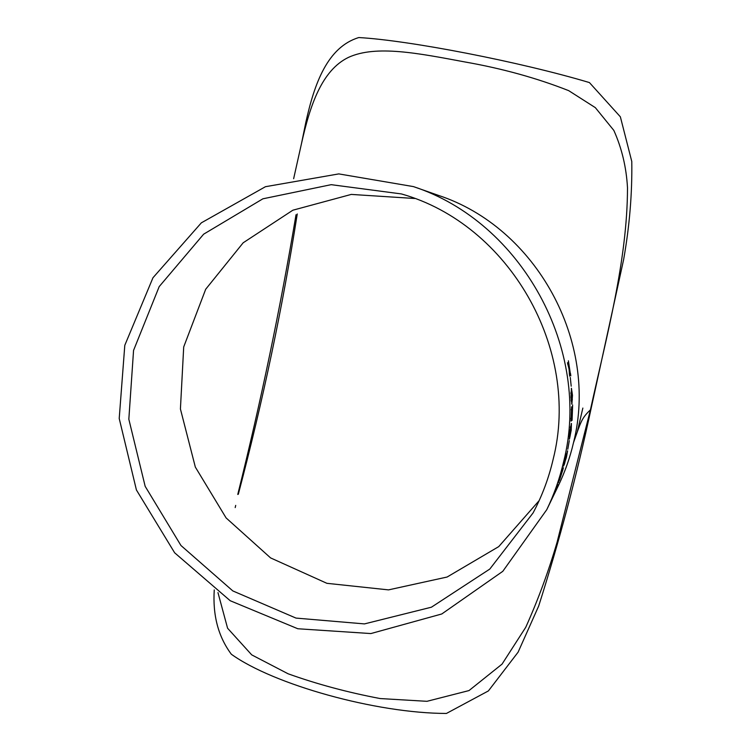 <?xml version="1.0" encoding="UTF-8"?>
<svg xmlns="http://www.w3.org/2000/svg" width="751" height="751" viewBox="0 0 751 751"><rect width="100%" height="100%" fill="white"/><g stroke="black" fill="none" stroke-linecap="round" stroke-linejoin="round"><path stroke-width="1.13" d="M214.26 589.92C212.608 615.294 218.297 636.726 231.327 654.224C273.467 684.574 375.969 713.328 446.423 713.45L488.385 690.929L518.106 652.168L538.674 606.057C559.42 540.87 576.89 475.054 591.093 408.591L623.593 259.752C629.526 226.389 632.258 193.645 631.788 161.512L620.364 116.818L589.422 82.572C519.739 61.742 409.201 40.366 358.809 37.55C327.436 47.069 314.359 83.699 305.788 122.544L301.508 143.525C309.834 106.182 321.541 70.312 348.577 57.329C376.026 44.825 417.894 53.18 464.85 61.948C502.203 68.501 536.824 78.076 568.704 90.655L595.327 107.637L613.83 130.392C621.809 148.182 626.362 167.304 627.498 187.778C627.385 260.541 606.583 336.044 590.408 409.868L557.111 542.128C548.549 571.408 538.101 599.786 525.756 627.273L502.034 664.137L469 690.573L426.972 701.312L380.137 698.552C347.582 692.375 316.903 684.123 288.102 673.788L251.716 654.872L227.581 628.23L217.968 592.614M590.408 409.868C581.405 418.335 580.776 422.146 573.501 442.668C599.073 341.949 536.12 227.384 438.434 195.382L413.407 186.595L338.776 173.903L265.441 186.708L201.352 222.831L152.969 277.748L124.797 345.319L119.212 418.485L136.419 489.971L174.645 552.792L230.21 600.725L297.828 628.756L370.872 633.562L441.785 613.971L502.795 571.323L546.756 509.694C554.116 494.44 559.739 478.471 563.625 461.79C592.032 349.844 521.814 222.043 413.407 186.595M549.798 503.395L558.293 485.813C564.93 472.06 570 457.678 573.501 442.668M567.615 450.797L566.414 457.397L563.532 466.146L567.615 450.797M546.756 509.694L549.892 503.208M553.928 493.98L557.89 484.536L553.928 493.98M563.457 467.695L558.293 482.837L563.457 467.695M569.305 440.593L567.794 449.211L569.305 440.593M569.68 432.82L571.427 423.451L571.229 430.135L569.474 439.025L569.68 432.82M571.145 421.151L571.586 406.817L572.224 415.763L572.637 404.958L572.084 420.382L571.586 408.863L571.06 421.151M570.957 397.354L571.445 388.286L572.478 395.261L571.915 403.963L570.957 397.354M570.281 377.424L571.201 386.211L570.281 377.424M570.488 373.407L570.816 375.829L569.342 370.102L569.624 376.167L569.033 369.013L567.456 362.714L568.948 367.68L568.394 360.799L570.309 373.435L569.07 368.807L568.563 362.695M553.158 459.265C581.105 349.318 509.018 224.22 401.41 193.936L331.172 184.671L262.888 198.808L203.634 234.19L159.193 286.61L133.556 350.417L128.834 419.218L145.178 486.357L180.944 545.489L232.819 590.924L295.997 618.092L364.47 623.903L431.431 607.193L489.812 569.051L533.069 512.942C542.072 496.054 548.765 478.162 553.158 459.265M235.204 507.592L235.701 505.395M238.311 494.261C262.934 400.931 282.583 307.506 297.255 213.969M582.86 408.065L577.219 432.144M237.767 494.449C260.907 401.607 280.33 308.361 296.025 214.72M414.683 198.489L351.261 194.415L292.852 210.205L243.174 242.789L205.699 289.238L183.704 346.943L180.418 408.966L195.335 467.084L226.098 517.918L270.585 557.909L326.91 583.32L388.511 589.882L447.098 577.031L498.739 546.615L539.143 500.635M567.765 364.338L568.948 367.68M570.403 374.186L570.309 373.435M569.342 370.102L569.352 374.186M571.333 388.323L572.121 392.501M572.337 399.391L571.633 404.076M571.089 399.973L571.549 402.048M571.511 390.37L570.844 393.43M572.337 395.392L571.417 390.445L571.107 397.082L571.699 402.038L572.337 395.392M571.539 406.939L572.027 415.125M572.074 417.64L572.178 415.763M571.464 408.854L571.229 409.868M570.938 418.288L571.06 419.086M570.985 420.776L571.079 419.086M571.295 423.508L571.361 426.446M570.159 435.909L569.192 439.157M569.296 436.519L569.399 437.185M571.173 425.526L570.385 427.272M571.089 430.323L571.042 425.667L569.549 437.204L571.089 430.323M567.484 451.126L564.527 463.789L567.193 452.778M564.489 463.78L564.114 464.944M564.01 464.137L563.701 465.16M566.461 453.886L566.207 455.294M564.095 464.127L566.245 455.294L564.095 464.127M563.166 468.464L562.875 469.572M561.908 471.637L561.739 472.219M559.007 480.856L561.823 472.248L559.007 480.856M559.429 480.321L562.931 469.591L559.429 480.321M557.383 485.531L557.035 486.46M555.58 490.572L552.464 497.556L555.58 490.572M293.641 178.7L301.498 143.544M566.245 467.019L565.86 468.117"/></g></svg>
